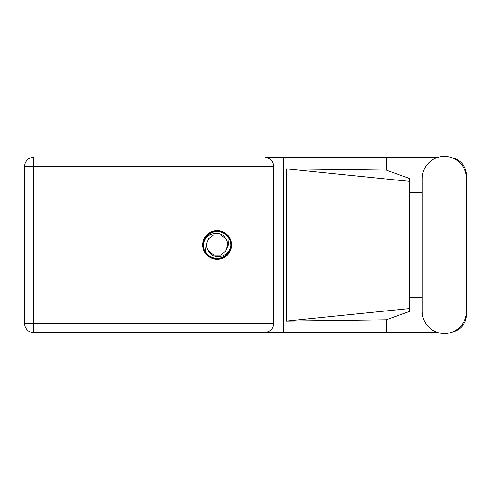 <?xml version="1.0" encoding="UTF-8"?>
<svg xmlns="http://www.w3.org/2000/svg" width="491" height="491" viewBox="0 0 491 491"><rect width="100%" height="100%" fill="white"/><g stroke="black" fill="none" stroke-linecap="round" stroke-linejoin="round"><path stroke-width="0.74" d="M437.352 157.513L264.919 157.513C270.216 158.071 273.143 161.005 273.702 166.302L273.702 323.618C273.143 328.915 270.216 331.842 264.919 332.401L33.339 332.401L283.724 332.401L283.724 157.513L264.919 157.513M422.229 311.429A22.107 22.107 0 0 0 444.343 333.536A22.107 22.107 0 0 0 466.45 311.429L466.45 178.491A22.107 22.107 0 0 0 444.343 156.383A22.107 22.107 0 0 0 422.229 178.491L422.229 311.429M217.157 230.574A14.386 14.386 0 0 0 202.771 244.96A14.386 14.386 0 0 0 217.157 259.346A14.386 14.386 0 0 0 231.537 244.96A14.386 14.386 0 0 0 217.157 230.574M437.352 332.401L283.724 332.401M452.377 332.026A17.713 17.713 0 0 0 466.45 314.688L466.45 297.337M422.229 297.337L409.758 297.337M386.294 332.401L386.294 319.788L409.758 311.319L409.758 178.601L386.294 170.125L286.228 168.855L409.758 181.382M452.377 157.893A17.713 17.713 0 0 1 466.45 175.232L466.45 192.582M386.294 157.513L386.294 170.125M409.758 192.582L422.229 192.582M386.294 319.788L286.228 321.065L286.228 168.855M33.339 332.401L33.339 323.618L24.55 323.618A8.789 8.789 0 0 0 33.339 332.401A8.789 8.789 0 0 1 24.55 323.618L24.55 166.302A8.789 8.789 0 0 1 33.339 157.513L33.339 323.618L273.702 323.618M409.758 301.652L409.758 188.268M286.228 321.065L409.758 308.538M203.335 244.96A13.816 13.816 0 0 0 217.157 258.775A13.816 13.816 0 0 0 230.973 244.96A13.816 13.816 0 0 0 217.157 231.138A13.816 13.816 0 0 0 203.335 244.96M205.232 251.14L206.693 243.284L208.583 238.73L213.88 234.882L220.428 234.882L225.725 238.73C220.705 229.315 205.385 232.955 203.851 243.131L203.366 244.622L204.287 249.925L205.232 251.14A13.429 13.429 0 0 0 230.457 246.789L230.942 245.291L230.021 239.995L229.076 238.779L228.45 244.96L227.615 246.635A10.593 10.593 0 0 0 227.75 244.96L227.548 247.016M206.76 242.904L206.693 243.284A10.593 10.593 0 0 0 208.583 251.183C213.61 260.604 228.923 256.965 230.457 246.789M227.615 246.635L225.725 251.183L220.428 255.032L213.88 255.032L208.583 251.183L213.88 255.032L220.428 255.032L225.725 251.183L227.75 244.96A10.593 10.593 0 0 0 225.725 238.73M229.076 238.779A13.429 13.429 0 0 0 203.851 243.131M273.702 166.302L24.55 166.302"/></g></svg>
